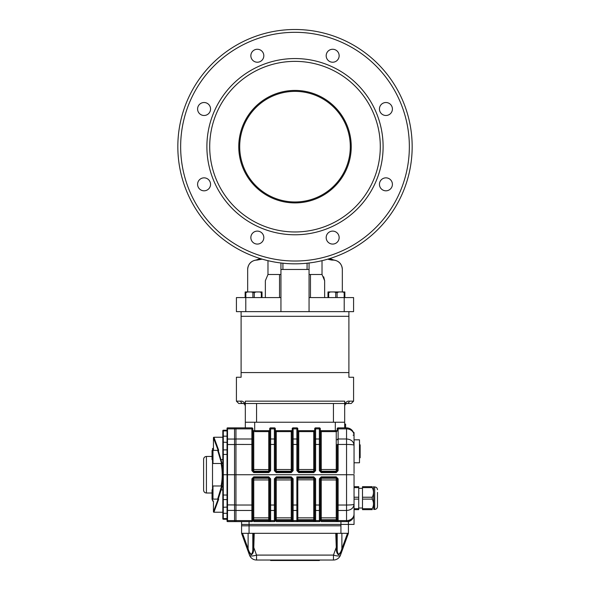 <?xml version="1.0" encoding="UTF-8"?>
<svg xmlns="http://www.w3.org/2000/svg" width="590" height="590" viewBox="0 0 590 590"><rect width="100%" height="100%" fill="white"/><g stroke="black" fill="none" stroke-linecap="round" stroke-linejoin="round"><path stroke-width="0.89" d="M332.959 260.087L332.273 260.087L332.959 260.087C334.206 260.035 334.206 260.035 332.959 260.087A9.374 9.374 0 0 1 342.333 269.46L342.333 291.954M344.213 311.638L353.587 311.638L353.587 297.581L344.213 297.581L344.213 311.638L309.057 311.638L309.057 297.581L344.213 297.581M245.787 311.638L280.943 311.638L280.943 297.581L245.787 297.581L245.787 311.638L236.413 311.638L236.413 297.581L245.787 297.581M280.943 274.505L267.978 274.505L265.36 280.707L267.978 274.505L267.978 260.677M309.057 274.505L322.022 274.505L322.022 260.677M295 202.908A56.242 56.242 0 0 0 343.705 118.546A56.242 56.242 0 0 0 246.296 118.546A56.242 56.242 0 0 0 295 202.908M295 231.966A85.299 85.299 0 0 0 380.299 146.667A85.299 85.299 0 0 0 295 61.367A85.299 85.299 0 0 0 209.701 146.667A85.299 85.299 0 0 0 295 231.966M206.891 146.667A88.109 88.109 0 0 0 339.058 222.968A88.109 88.109 0 0 0 339.058 70.365A88.109 88.109 0 0 0 206.891 146.667M332.664 244.076A6.483 6.483 0 0 0 339.147 237.593A6.483 6.483 0 0 0 332.664 231.11A6.483 6.483 0 0 0 326.181 237.593A6.483 6.483 0 0 0 332.664 244.076M385.926 190.813A6.483 6.483 0 0 0 392.409 184.331A6.483 6.483 0 0 0 385.926 177.848A6.483 6.483 0 0 0 379.444 184.331A6.483 6.483 0 0 0 385.926 190.813M385.926 115.485A6.483 6.483 0 0 0 392.409 109.003A6.483 6.483 0 0 0 385.926 102.52A6.483 6.483 0 0 0 379.444 109.003A6.483 6.483 0 0 0 385.926 115.485M332.664 62.223A6.483 6.483 0 0 0 339.147 55.74A6.483 6.483 0 0 0 332.664 49.258A6.483 6.483 0 0 0 326.181 55.74A6.483 6.483 0 0 0 332.664 62.223M257.336 62.223A6.483 6.483 0 0 0 263.819 55.74A6.483 6.483 0 0 0 257.336 49.258A6.483 6.483 0 0 0 250.853 55.74A6.483 6.483 0 0 0 257.336 62.223M204.074 115.485A6.483 6.483 0 0 0 210.556 109.003A6.483 6.483 0 0 0 204.074 102.52A6.483 6.483 0 0 0 197.591 109.003A6.483 6.483 0 0 0 204.074 115.485M204.074 190.813A6.483 6.483 0 0 0 210.556 184.331A6.483 6.483 0 0 0 204.074 177.848A6.483 6.483 0 0 0 197.591 184.331A6.483 6.483 0 0 0 204.074 190.813M257.336 244.076A6.483 6.483 0 0 0 263.819 237.593A6.483 6.483 0 0 0 257.336 231.11A6.483 6.483 0 0 0 250.853 237.593A6.483 6.483 0 0 0 257.336 244.076M295 261.023A114.357 114.357 0 0 0 394.031 89.488A114.357 114.357 0 0 0 195.969 89.488A114.357 114.357 0 0 0 295 261.023M295 263.833A117.167 117.167 0 0 0 396.473 88.087A117.167 117.167 0 0 0 193.527 88.087A117.167 117.167 0 0 0 295 263.833M309.057 262.985L309.057 297.581M282.92 263.206L282.92 269.46L280.943 269.46L280.943 297.581M262.152 259.135L257.041 260.087A9.374 9.374 0 0 0 247.667 269.46L247.667 291.954M265.36 280.707L265.36 297.581M280.943 269.46L280.943 262.985M332.273 260.087L327.848 259.135M322.022 274.505L324.64 280.707L324.64 297.581M324.64 280.707L323.696 276.813M328.505 259.408L331.86 260.079M257.041 260.087C255.794 260.035 255.794 260.035 257.041 260.087M307.08 263.206L307.08 269.46L282.92 269.46M295 201.972A55.305 55.305 0 0 0 342.893 119.018A55.305 55.305 0 0 0 247.107 119.018A55.305 55.305 0 0 0 295 201.972M245.823 297.581L245.823 292.655L245.145 292.655L245.145 291.954L262.012 291.954L262.012 292.655L259.534 291.954M245.145 297.581L245.145 291.954M262.012 297.581L262.012 292.655M261.333 297.581L261.333 292.655M254.261 297.581L254.261 292.655L251.097 291.954M252.896 297.581L252.896 292.655M256.06 291.954L254.261 292.655M247.63 291.954L245.823 292.655M328.667 297.581L328.667 292.655L327.988 292.655L327.988 291.954L344.855 291.954L344.855 292.655L342.37 291.954M327.988 297.581L327.988 292.655M344.855 297.581L344.855 291.954M344.177 297.581L344.177 292.655M337.104 297.581L337.104 292.655L333.94 291.954M335.74 297.581L335.74 292.655M338.903 291.954L337.104 292.655M330.466 291.954L328.667 292.655M347.975 521.464A7.5 7.5 0 0 1 346.551 521.604L346.551 520.594A7.5 6.497 0 0 0 354.052 514.104A7.5 7.5 0 0 1 346.551 521.604L348.425 521.604A7.5 7.5 0 0 0 354.052 514.34C353.749 518.153 351.876 520.572 348.425 521.604L348.425 524.414L241.576 524.414L241.576 521.604M313.747 521.604L313.747 519.724L314.684 519.724L314.684 520.66A0.937 0.937 0 0 0 315.62 521.604L291.254 521.604L291.254 520.66L292.19 520.66A0.937 0.937 0 0 0 293.127 521.604L276.253 521.604L276.253 520.66L291.254 520.66L291.254 519.724L292.19 519.724L292.19 478.778L291.254 477.723L276.253 477.723L276.253 476.853L274.38 478.815L275.316 478.778L275.316 520.66A0.937 0.937 0 0 1 274.38 521.604L270.626 521.604A0.937 0.937 0 0 1 269.689 520.66A0.937 0.937 0 0 0 270.626 521.604L268.752 521.604L268.752 520.66L269.689 520.66A0.937 0.937 0 0 0 270.626 521.604L253.759 521.604L253.759 520.66L268.752 520.66L268.752 519.724L269.689 519.724L269.689 478.778L268.752 477.723L253.759 477.723L253.759 476.853L251.886 478.815L252.822 478.778L252.822 520.66A0.937 0.937 0 0 1 251.886 521.604L235.948 521.604L235.948 474.736L354.052 474.736L354.052 504.244C353.565 508.064 351.065 510.136 346.551 510.475L346.551 505.025C351.065 504.981 353.565 504.723 354.052 504.244L354.052 524.414L241.576 524.414L241.576 525.815L249.069 525.815L241.576 525.815L241.576 533.316L254.238 533.316L253.781 547.513L252.852 547.188L253.294 533.316M354 434.483L353.875 433.731L354 434.483M353.181 431.858L352.776 431.179L353.181 431.858M352.754 431.15L352.333 430.582L352.754 431.157M349.317 428.392L347.953 428.001L349.317 428.392M353.506 432.551L354.052 432.551L354.052 445.207L354.052 435.368L353.115 435.125M354.052 504.244L354.052 514.104A7.5 7.5 0 0 1 350.866 520.232M354.052 435.368L354.052 435.368A7.5 6.497 180 0 0 346.551 428.871L346.551 427.868A7.5 7.5 0 0 1 354.052 435.368L354.052 473.564M354.052 445.229C353.565 444.749 351.065 444.484 346.551 444.447L346.551 438.99C351.065 439.329 353.565 441.409 354.052 445.229M297.81 428.805L297.81 470.687L298.747 471.742L313.747 471.742L314.684 470.687L314.684 428.805L314.684 444.476L315.62 444.447L315.62 470.658L314.684 470.326A0.937 0.907 -0 0 1 313.747 471.233L313.747 431.615A0.937 0.937 0 0 0 314.684 430.678L297.81 430.678L297.81 470.326A0.937 0.907 -0 0 0 298.747 471.233L298.747 472.612L296.873 470.658L296.873 427.868A0.937 0.937 0 0 1 297.81 428.805A0.937 0.937 0 0 0 296.873 427.868L293.127 427.868A0.937 0.937 0 0 0 292.19 428.805A0.937 0.937 0 0 1 293.127 427.868L293.127 428.871A0.937 0.811 180 0 0 292.19 429.682L292.19 444.476L292.19 429.682M297.81 470.687L296.873 470.658M314.684 430.678A0.937 0.937 0 0 1 313.747 431.615L298.747 431.615A0.937 0.937 0 0 1 297.81 430.678M298.747 431.615L298.747 471.233L313.747 471.233L313.747 472.612L315.62 470.658M320.311 470.687L319.374 470.658L321.248 472.612L321.248 471.742L336.241 471.742L336.241 471.233L321.248 471.233A0.937 0.907 180 0 1 320.311 470.326L320.311 430.678A0.937 0.937 0 0 0 321.248 431.615L321.248 471.742L320.311 470.687L320.311 428.805A0.937 0.937 0 0 0 319.374 427.868L315.62 427.868A0.937 0.937 0 0 0 314.684 428.805M292.19 430.678L291.254 431.615L276.253 431.615A0.937 0.937 0 0 1 275.316 430.678L292.19 430.678A0.937 0.937 0 0 1 291.254 431.615L276.253 431.615A0.937 0.937 0 0 1 275.316 430.678L275.316 429.682A0.937 0.811 180 0 0 274.38 428.871L270.626 428.871L270.626 427.868A0.937 0.937 0 0 0 269.689 428.805A0.937 0.937 0 0 1 270.626 427.868L274.38 427.868A0.937 0.937 0 0 1 275.316 428.805L275.316 470.687L276.253 471.742L291.254 471.742L292.19 470.687L292.19 444.476L293.127 444.447L293.127 470.658L292.19 470.687M292.19 470.326A0.937 0.907 -0 0 1 291.254 471.233L291.254 472.612L293.127 470.658M275.316 470.687L274.38 470.658L276.253 472.612L276.253 471.233A0.937 0.907 -0 0 1 275.316 470.326M254.696 431.615L268.752 431.615L254.696 431.615L254.696 430.678L269.689 430.678L269.689 444.476L269.689 428.805L269.689 430.678L268.752 431.615A0.937 0.937 0 0 0 269.689 430.678A0.937 0.937 0 0 1 268.752 431.615L268.752 469.64L269.689 469.529M337.178 428.805L337.178 430.678A0.937 0.937 0 0 1 336.241 431.615A0.937 0.937 0 0 0 337.178 430.678L337.178 428.805A0.937 0.937 0 0 1 338.114 427.868L338.114 470.658L336.241 472.612L337.178 470.326A0.937 0.907 180 0 1 336.241 471.233L336.241 431.615L321.248 431.615A0.937 0.937 0 0 1 320.311 430.678L335.304 430.678L335.304 422.241L245.322 422.241L245.322 427.868L251.886 427.868A0.937 0.937 0 0 1 252.822 428.805L252.822 430.678A0.937 0.937 0 0 0 253.759 431.615L253.759 471.742L268.752 471.742L269.689 470.687L269.689 444.476L270.626 444.447L270.626 470.658L269.689 470.687M252.822 470.687L253.759 471.742L253.759 472.612L251.886 470.658L251.886 427.868L235.948 427.868L235.948 438.99L251.886 438.99A0.937 0.811 180 0 1 252.822 439.801L252.822 470.687L251.886 470.658M252.822 470.326A0.937 0.907 180 0 0 253.759 471.233L268.752 471.233L268.752 472.612L270.626 470.658M252.822 428.805L252.822 439.801M338.114 470.658L337.178 470.687L337.178 444.476L346.551 444.447L346.551 505.025L338.114 505.025L338.114 521.604L336.241 521.604L338.114 521.604A0.937 0.937 0 0 1 337.178 520.66L337.178 478.778L338.114 478.815L336.241 476.853L336.241 477.723L321.248 477.723L320.311 478.778L320.311 520.66A0.937 0.937 0 0 1 319.374 521.604L296.873 521.604A0.937 0.937 0 0 0 297.81 520.66L314.684 520.66L314.684 478.778L315.62 478.815L313.747 476.853L313.747 477.723L297.773 477.723L297.81 520.66L296.873 521.604L296.873 520.594A0.937 0.811 0 0 0 297.81 519.783M336.241 476.853L321.248 476.853L319.374 478.815L320.311 478.778M337.178 478.778L336.241 477.723L336.241 478.239A0.937 0.907 180 0 1 337.178 479.139M320.311 519.724L337.178 519.724L337.178 520.66L336.241 520.66L336.241 521.604L321.248 521.604L321.248 520.66L336.241 520.66L336.241 517.85L321.248 517.85A0.937 0.937 0 0 0 320.311 518.787A0.937 0.937 0 0 1 321.248 517.85L321.248 520.66L320.311 520.66M320.311 479.936L337.178 479.936L337.178 518.787A0.937 0.937 0 0 0 336.241 517.85A0.937 0.937 0 0 1 337.178 518.787A0.937 0.937 0 0 0 336.241 517.85L336.241 478.239L321.248 478.239L321.248 517.85A0.937 0.937 0 0 0 320.311 518.787M292.19 519.783A0.937 0.811 0 0 0 293.127 520.594L296.873 520.594L296.873 476.853L297.773 477.723M314.684 478.778L313.747 477.723L313.747 478.239A0.937 0.907 180 0 1 314.684 479.139M297.81 519.724L313.747 519.724L313.747 479.825L314.684 479.936L314.684 518.787A0.937 0.937 0 0 0 313.747 517.85A0.937 0.937 0 0 1 314.684 518.787A0.937 0.937 0 0 0 313.747 517.85L297.81 517.85L297.81 504.988L293.127 505.025L293.127 521.604M292.19 478.778L293.127 478.815L291.254 476.853L291.254 478.239A0.937 0.907 180 0 1 292.19 479.139M275.316 479.139A0.937 0.907 180 0 1 276.253 478.239L276.253 477.723L275.316 478.778M275.316 479.936L292.19 479.936L292.19 518.787A0.937 0.937 0 0 0 291.254 517.85A0.937 0.937 0 0 1 292.19 518.787A0.937 0.937 0 0 0 291.254 517.85L291.254 478.239L276.253 478.239L276.253 517.85L291.254 517.85L291.254 519.724L276.253 519.724L276.253 520.66L275.316 520.66M275.316 519.724L276.253 519.724L276.253 517.85A0.937 0.937 0 0 0 275.316 518.787A0.937 0.937 0 0 1 276.253 517.85A0.937 0.937 0 0 0 275.316 518.787L275.316 504.988L274.38 505.025L274.38 478.815M269.689 478.778L270.626 478.815L268.752 476.853L268.752 478.239A0.937 0.907 180 0 1 269.689 479.139M252.822 479.139A0.937 0.907 180 0 1 253.759 478.239L253.759 477.723L252.822 478.778M252.822 479.936L269.689 479.936L269.689 518.787A0.937 0.937 0 0 0 268.752 517.85A0.937 0.937 0 0 1 269.689 518.787A0.937 0.937 0 0 0 268.752 517.85L268.752 478.239L253.759 478.239L253.759 517.85L268.752 517.85L268.752 519.724L253.759 519.724L253.759 520.66L252.822 520.66A0.937 0.937 0 0 1 251.886 521.604L251.886 520.594A0.937 0.811 0 0 0 252.822 519.783M252.822 519.724L253.759 519.724L253.759 517.85A0.937 0.937 0 0 0 252.822 518.787L252.822 504.988L251.886 505.025L251.886 478.815M345.615 427.868L345.615 424.122L344.678 424.122L345.615 424.122M335.304 422.241L344.678 422.241L344.678 427.868M348.425 521.604L348.425 533.316L342.672 549.047C341.757 551.923 340.401 553.818 338.601 554.733C337.104 553.781 336.352 551.886 336.344 549.047L335.762 533.316L254.238 533.316M227.047 520.188L227.047 521.132A0.472 0.472 0 0 0 227.511 521.604A0.472 0.472 0 0 1 227.047 521.132L227.047 444.55L227.511 444.536L227.511 474.736L222.828 474.736L222.828 430.678A0.472 0.472 0 0 1 223.293 430.213A0.472 0.472 0 0 0 222.828 430.678A0.472 0.472 0 0 1 223.293 430.213L223.293 519.259A0.472 0.472 0 0 1 222.828 518.787L222.828 515.173L222.828 518.787A0.472 0.472 0 0 0 223.293 519.259A0.472 0.472 0 0 1 222.828 518.787A0.472 0.472 0 0 0 223.293 519.259L227.047 519.259L227.047 520.188A0.472 0.406 180 0 0 227.511 520.594L235.948 520.594L235.948 521.604L234.54 521.604L234.54 474.736L227.511 474.736L227.511 521.604L234.54 521.604L234.54 474.736L235.948 474.736L235.948 438.99M346.551 521.604L338.114 521.604M338.114 427.868L346.551 427.868M212.518 459.669L212.046 459.669L212.046 450.495L212.518 450.495M212.046 496.397L212.046 499.383L212.518 499.383M212.046 497.872L212.518 497.872M212.518 497.075L212.046 497.075L212.046 489.796L212.518 489.796M212.046 490.725L212.518 490.725M212.046 452.397L212.518 452.397M212.046 458.74L212.518 458.74M221.545 485.983L221.08 485.983C222.6 478.468 222.6 470.975 221.08 463.489L221.545 463.489C223.005 470.975 223.005 478.468 221.545 485.983L222.061 485.983L221.103 490.01L218.219 499.103L217.651 499.103L221.597 485.983M222.828 499.103A0.472 0.472 180 0 0 223.293 499.575L227.047 499.575L227.047 518.566L223.293 518.566A0.472 0.406 180 0 1 222.828 518.16L222.828 474.736M227.047 430.213L223.293 430.213A0.472 0.472 0 0 0 222.828 430.678A0.472 0.472 0 0 1 223.293 430.213A0.472 0.472 0 0 0 222.828 430.678L222.828 431.305A0.472 0.406 180 0 1 223.293 430.899L227.047 430.899M218.219 499.103L218.713 499.103L213.919 512.231L222.828 512.231L222.828 512.894A0.472 0.406 180 0 0 223.293 513.3L227.047 513.3M227.047 444.55L227.047 436.172L223.293 436.172A0.472 0.406 180 0 0 222.828 436.578L222.828 437.242L213.919 437.242A0.472 0.472 0 0 0 213.455 437.706L213.455 450.362M221.08 485.983L212.518 485.983L212.518 500.976L213.455 500.976L213.455 511.759A0.472 0.472 0 0 0 213.919 512.231A0.472 0.472 0 0 1 213.551 512.046M213.919 437.242A0.472 0.472 0 0 0 213.455 437.706A0.472 0.472 0 0 1 213.919 437.242L218.713 450.362L218.219 450.362L222.061 463.489L221.545 463.489M218.145 450.362L213.455 437.846A0.472 0.465 180 0 1 213.919 437.374M221.597 463.489L217.651 450.362L218.219 450.362M213.919 512.231A0.472 0.472 0 0 1 213.455 511.759L218.145 499.103M227.047 428.333A0.472 0.472 0 0 1 227.511 427.868L227.511 444.536L234.54 444.536L234.54 427.868L227.511 427.868A0.472 0.472 0 0 0 227.047 428.333L227.047 429.277L227.047 428.333A0.472 0.472 0 0 1 227.511 427.868M235.948 444.536L234.54 444.536L234.54 474.736L234.54 439.056L227.511 439.056A0.472 0.406 -0 0 0 227.047 439.462L227.047 429.277A0.472 0.406 -0 0 1 227.511 428.871L234.54 428.871L234.54 427.868L235.948 427.868M221.08 463.489L212.518 463.489L212.518 485.983L212.518 448.489L213.455 448.489M212.983 463.489L212.983 450.362L217.651 450.362M213.919 512.091A0.472 0.465 180 0 1 213.455 511.626L213.455 500.976M212.983 499.103L212.983 485.983L212.983 499.103L217.651 499.103M222.828 512.231L222.828 495.017L227.047 495.032M227.047 446.711L227.047 442.773M235.948 428.871L234.54 428.871L234.54 439.056L235.948 439.056L235.948 428.871L251.886 428.871A0.937 0.811 180 0 1 252.822 429.682M252.822 509.664A0.937 0.811 0 0 1 251.886 510.475L251.886 520.594L235.948 520.594L235.948 510.409L227.511 510.409A0.472 0.406 180 0 1 227.047 510.003M319.374 560.028L319.374 560.5L270.626 560.5L270.626 560.028M337.2 533.316L337.2 548.7C337.052 551.281 337.546 553.147 338.675 554.305C340.157 553.191 341.227 551.326 341.883 548.7L342.466 547.188L343.262 547.513L340.504 555.094A7.5 2.426 -160 0 1 333.453 555.094L336.219 547.513L337.148 547.188L337.2 548.7L336.344 549.047M341.883 533.316L341.883 548.7L342.672 549.047M241.576 533.316L249.496 555.094A7.5 2.426 -20 0 0 256.547 555.094L253.781 547.513L253.656 549.047C253.648 551.923 252.889 553.818 251.369 554.733C249.577 553.781 248.235 551.886 247.328 549.047L246.738 547.513L247.535 547.188L248.117 548.7C248.759 551.281 249.821 553.147 251.296 554.305C252.439 553.191 252.94 551.326 252.8 548.7L252.852 547.188M247.328 549.047L248.117 548.7L248.117 533.316M253.656 549.047L252.8 548.7L252.8 533.316M250.647 554.482L251.384 554.733M337.952 554.482L338.616 554.733M341.322 551.96L341.676 551.281M348.425 533.316L335.762 533.316M249.496 555.094A7.5 7.5 0 0 0 256.547 560.028L256.547 555.094L333.453 555.094L333.453 560.028L256.547 560.028A7.5 7.5 0 0 1 249.496 555.094M333.453 560.028A7.5 7.5 0 0 0 340.504 555.094M340.932 533.316L340.932 525.815L249.069 525.815L249.069 533.316M340.932 521.604L340.932 525.815L249.069 525.815L249.069 521.604M203.609 490.202L203.609 459.271C203.779 457.56 204.715 456.623 206.419 456.454L206.419 493.011C204.715 492.842 203.779 491.905 203.609 490.202L203.609 490.202C203.779 491.905 204.715 492.842 206.419 493.011L212.046 493.011M358.742 486.684L354.052 486.684L358.742 486.684L358.742 509.649L354.052 509.649M358.742 499.103L354.052 499.103L354.052 501.441M362.489 508.012L358.742 508.012M362.489 509.649L372.231 509.649L362.489 509.649L362.489 508.713L372.231 508.713L372.231 509.649C373.898 509.649 373.898 509.649 372.231 509.649C373.898 509.649 373.898 509.649 372.231 509.649M372.231 486.684C373.898 486.684 373.898 486.684 372.231 486.684C373.898 486.684 373.898 486.684 372.231 486.684L362.489 486.684L372.231 486.684L372.231 487.62C373.898 490.814 373.898 494.022 372.231 497.23L372.231 499.103C373.898 502.297 373.898 505.505 372.231 508.713M372.231 487.62L362.489 487.62L362.489 486.684M372.231 499.103L362.489 499.103L362.489 497.23L372.231 497.23M377.482 492.399L377.482 506.603L377.482 492.399M362.489 499.103L362.489 508.713M362.489 487.62L362.489 497.23M373.736 486.92L374.672 486.92L374.672 509.413L373.736 509.413L373.5 486.684M360.143 451.298L360.143 457.766L359.679 457.766L359.679 444.831L360.143 444.831L360.143 451.298M354.052 450.126L354.052 451.298M354.052 462.781L359.487 462.781L359.487 439.816L359.679 457.766M244.363 403.951L245.322 405.839C244.68 404.002 243.899 403.221 242.977 403.494L244.194 403.833M245.108 403.619L244.85 403.206M345.511 404.054L347.023 403.494L351.242 403.494L347.023 403.494A2.345 2.168 -90 0 0 349.192 401.156L353.587 401.156L353.587 377.253L348.897 377.253L348.897 372.563L241.104 372.563L241.104 377.253L236.413 377.253L236.413 401.156L238.758 403.494L242.977 403.494A2.345 2.168 -90 0 1 240.809 401.156C242.32 400.868 243.825 401.827 245.322 404.047M347.023 403.494C346.101 403.221 345.32 404.002 344.678 405.839L345.283 404.275M344.678 404.047C346.175 401.827 347.68 400.868 349.192 401.156C347.68 400.868 346.175 401.827 344.678 404.047M245.322 422.241L245.322 403.494L344.678 403.494L344.678 422.241M256.569 403.494L256.569 422.241L333.431 422.241L333.431 403.494M245.322 403.494L245.322 401.156L344.678 401.156L344.678 403.494M348.897 372.563L348.897 311.638M241.104 372.563L241.104 311.638M309.057 311.638L280.943 311.638M309.057 269.46L307.08 269.46M337.178 439.801A0.937 0.811 180 0 1 338.114 438.99L346.551 438.99L346.551 428.871L338.114 428.871A0.937 0.811 180 0 0 337.178 429.682M337.178 519.783A0.937 0.811 0 0 0 338.114 520.594L346.551 520.594L346.551 510.475L338.114 510.475A0.937 0.811 0 0 1 337.178 509.664M314.684 469.529L297.81 469.529M297.81 444.476L293.127 444.447L293.127 438.99A0.937 0.811 180 0 0 292.19 439.801M313.747 472.612L298.747 472.612M297.81 439.801A0.937 0.811 180 0 0 296.873 438.99L293.127 438.99L293.127 428.871L296.873 428.871A0.937 0.811 180 0 1 297.81 429.682M315.62 427.868L315.62 438.99A0.937 0.811 180 0 0 314.684 439.801M320.311 439.801A0.937 0.811 180 0 0 319.374 438.99L315.62 438.99L315.62 444.447L319.374 444.447L319.374 427.868M320.311 429.682A0.937 0.811 180 0 0 319.374 428.871L315.62 428.871A0.937 0.811 180 0 0 314.684 429.682M276.253 431.615L276.253 471.233L291.254 471.233L291.254 431.615M292.19 469.529L275.316 469.529M291.254 472.612L276.253 472.612M275.316 444.476L274.38 444.447L274.38 427.868M274.38 470.658L274.38 444.447L270.626 444.447L270.626 438.99A0.937 0.811 180 0 0 269.689 439.801M275.316 439.801A0.937 0.811 180 0 0 274.38 438.99L270.626 438.99L270.626 428.871A0.937 0.811 180 0 0 269.689 429.682M253.759 431.615A0.937 0.937 0 0 1 252.822 430.678L254.696 430.678L254.696 422.241M252.822 469.529L268.752 469.64L268.752 471.233A0.937 0.907 180 0 0 269.689 470.326M252.822 444.476L235.948 444.447M268.752 472.612L253.759 472.612M337.178 430.678L335.304 430.678L335.304 431.615M320.311 469.529L337.178 469.529M336.241 472.612L321.248 472.612M320.311 444.476L319.374 444.447L319.374 470.658M321.248 476.853L321.248 478.239A0.937 0.907 180 0 0 320.311 479.139M319.374 521.604L319.374 505.025L320.311 504.988M314.684 504.988L319.374 505.025L319.374 478.815M337.178 504.988L338.114 505.025L338.114 478.815M314.684 509.664A0.937 0.811 0 0 0 315.62 510.475L319.374 510.475A0.937 0.811 0 0 0 320.311 509.664M314.684 519.783A0.937 0.811 0 0 0 315.62 520.594L319.374 520.594A0.937 0.811 0 0 0 320.311 519.783M296.873 476.853L313.747 476.853M292.19 509.664A0.937 0.811 0 0 0 293.127 510.475L296.873 510.475A0.937 0.811 0 0 0 297.81 509.664M315.62 478.815L315.62 521.604M297.81 479.825L313.747 479.825L313.747 478.239L297.81 478.239M276.253 476.853L291.254 476.853M292.19 504.988L293.127 505.025L293.127 478.815M274.38 521.604L274.38 510.475A0.937 0.811 0 0 0 275.316 509.664M269.689 509.664A0.937 0.811 0 0 0 270.626 510.475L274.38 510.475L274.38 505.025L270.626 505.025L270.626 521.604M269.689 519.783A0.937 0.811 0 0 0 270.626 520.594L274.38 520.594A0.937 0.811 0 0 0 275.316 519.783M253.759 476.853L268.752 476.853M269.689 504.988L270.626 505.025L270.626 478.815M235.948 510.475L251.886 510.475L251.886 505.025L235.948 505.025M251.886 521.604A0.937 0.937 0 0 0 252.822 520.66M223.293 519.259A0.472 0.472 0 0 1 222.828 518.787A0.472 0.472 0 0 0 223.293 519.259M227.047 507.09L222.828 507.304M227.047 454.433L222.828 454.448M227.047 449.897L223.293 449.897A0.472 0.472 180 0 0 222.828 450.362M227.047 442.375L222.828 442.161M222.828 459.455L220.675 459.713M220.675 489.759L222.828 490.01M227.511 521.604A0.472 0.472 0 0 1 227.047 521.132M235.948 504.929L227.047 504.915M342.466 547.188L347.51 533.316M336.706 533.316L337.148 547.188M242.49 533.316L247.535 547.188M358.742 487.62L354.052 487.62M354.052 497.23L358.742 497.23M354.052 508.713L358.742 508.713M236.413 401.156L240.809 401.156M348.897 316.321L241.104 316.321M279.535 274.505L279.535 297.581M310.465 274.505L310.465 297.581M260.271 258.568L256.104 260.035C250.912 260.994 248.095 264.106 247.667 269.365M329.729 258.568L333.896 260.035C339.088 260.994 341.905 264.106 342.333 269.365M213.919 438.643L213.455 439.115M206.419 456.454L212.046 456.454M362.489 488.328L358.742 488.328M374.672 509.413C376.383 509.251 377.32 508.315 377.482 506.603M374.672 486.92C376.383 487.089 377.32 488.026 377.482 489.73M354.052 439.816L359.487 439.816M353.587 401.156L351.242 403.494"/></g></svg>
